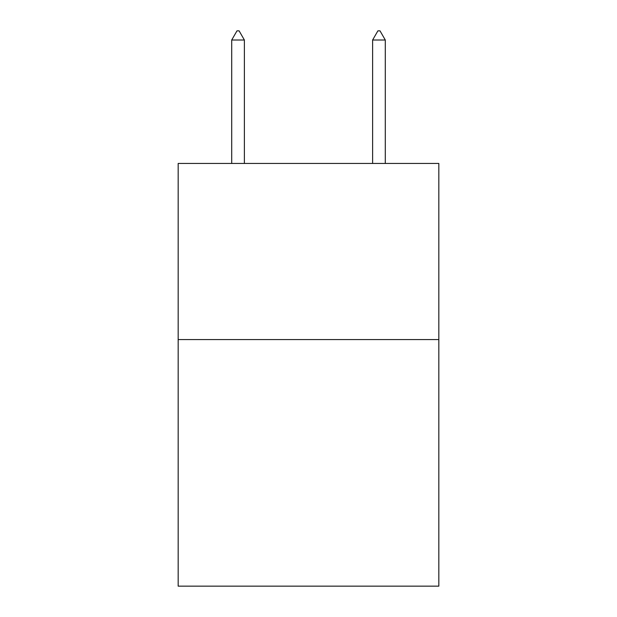 <?xml version="1.0" encoding="UTF-8"?>
<svg xmlns="http://www.w3.org/2000/svg" width="617" height="617" viewBox="0 0 617 617"><rect width="100%" height="100%" fill="white"/><g stroke="black" fill="none" stroke-linecap="round" stroke-linejoin="round"><path stroke-width="0.93" d="M438.834 339.566L438.834 586.15L178.166 586.15L178.166 163.443L438.834 163.443L438.834 339.566L178.166 339.566M244.386 40.012L239.103 30.85L236.99 30.85L231.707 40.012L244.386 40.012L244.386 163.443M231.707 40.012L231.707 163.443M377.897 30.85L380.01 30.85L385.293 40.012L372.614 40.012L377.897 30.85M385.293 163.443L385.293 40.012M372.614 163.443L372.614 40.012"/></g></svg>

